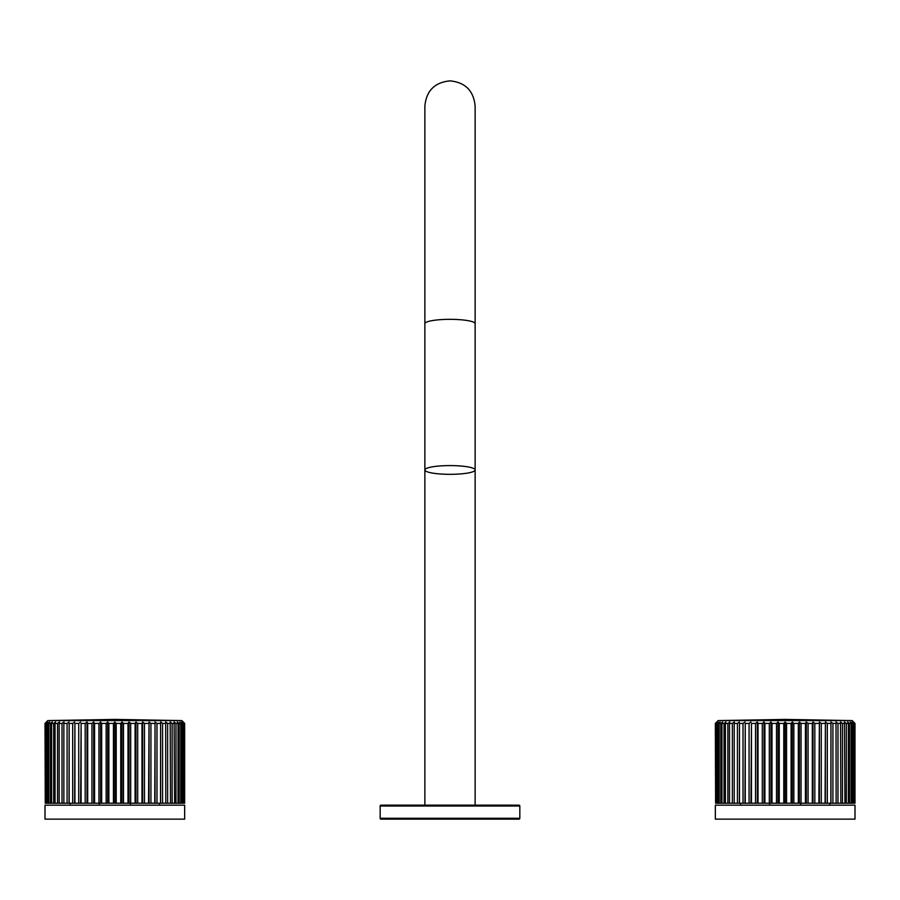 <?xml version="1.0" encoding="UTF-8"?>
<svg xmlns="http://www.w3.org/2000/svg" width="900" height="900" viewBox="0 0 900 900"><rect width="100%" height="100%" fill="white"/><g stroke="black" fill="none" stroke-linecap="round" stroke-linejoin="round"><path stroke-width="1.35" d="M184.657 819.135L45 819.135L45 805.163L184.657 805.163L184.657 819.135M99.281 805.163L99.281 803.205M130.376 805.163L130.376 803.205M815.062 819.135L755.291 819.135M855 819.135L715.342 819.135L715.342 805.163L855 805.163L855 819.135M769.624 805.163L769.624 803.205M800.719 805.163L800.719 803.205M715.601 803.205L715.354 723.431L715.601 803.205L854.989 803.205L854.989 723.431L853.605 722.002L854.989 723.431L854.752 803.205M854.752 723.431L853.234 722.002L854.46 723.431L854.46 803.205M853.751 803.205L853.751 723.431L854.46 723.431M853.751 723.431L852.109 722.002L853.178 723.431L853.178 803.205M851.996 803.205L851.996 723.431L853.178 723.431M851.996 723.431L850.252 722.002L851.141 723.431L851.141 803.205M849.51 803.205L849.51 723.431L851.141 723.431M849.51 723.431L847.688 722.002L848.385 723.431L848.385 803.205M846.326 803.205L846.326 723.431L848.385 723.431M846.326 723.431L844.436 722.002L844.942 803.205M842.467 803.205L842.467 723.431L844.942 723.431M842.467 723.431L840.533 722.002L840.836 803.205M837.979 803.205L837.979 723.431L840.836 723.431M837.979 723.431L836.021 722.002L836.134 803.205M832.916 803.205L832.916 723.431L836.134 723.431M832.916 723.431L830.959 722.002L830.959 803.205M830.959 722.002L830.857 803.205M827.325 803.205L827.325 723.431L830.857 723.431M827.325 723.431L825.39 722.002L825.39 803.205M825.39 722.002L825.086 803.205M821.273 803.205L821.273 723.431L825.086 723.431M821.273 723.431L819.383 722.002L819.383 803.205M819.383 722.002L818.876 803.205M814.826 803.205L814.826 723.431L818.876 723.431M814.826 723.431L813.004 722.002L813.004 803.205M813.004 722.002L812.306 723.431L812.306 803.205M808.065 803.205L808.065 723.431L812.306 723.431M808.065 723.431L806.321 722.002L806.321 803.205M806.321 722.002L805.433 723.431L805.433 803.205M801.045 803.205L801.045 723.431L805.433 723.431M801.045 723.431L799.403 722.002L799.403 803.205M799.403 722.002L798.334 723.431L798.334 803.205M793.845 803.205L793.845 723.431L798.334 723.431M793.845 723.431L792.326 722.002L792.326 803.205M792.326 722.002L791.1 723.431L791.1 803.205M786.555 803.205L786.555 723.431L791.1 723.431M786.555 723.431L785.171 722.002L785.171 803.205M785.171 722.002L783.788 723.431L783.788 803.205M779.254 803.205L779.254 723.431L783.788 723.431M779.254 723.431L778.016 722.002L778.016 803.205M778.016 722.002L776.498 723.431L776.498 803.205M772.009 803.205L772.009 723.431L776.498 723.431M772.009 723.431L770.94 722.002L770.94 803.205M770.94 722.002L769.309 723.431L769.309 803.205M764.91 803.205L764.91 723.431L769.309 723.431M764.91 723.431L764.021 722.002L764.021 803.205M764.021 722.002L762.289 723.431L762.289 803.205M758.036 803.205L758.036 723.431L762.289 723.431M758.036 723.431L757.339 722.002L757.339 803.205M757.339 722.002L755.516 723.431L755.516 803.205M751.466 803.205L751.466 723.431L755.516 723.431M751.466 723.431L750.96 803.205M750.96 722.002L749.07 723.431L749.07 803.205M745.256 803.205L745.256 723.431L749.07 723.431M745.256 723.431L744.952 803.205M744.952 722.002L743.018 723.431L743.018 803.205M739.485 803.205L739.485 723.431L743.018 723.431M739.485 723.431L739.384 803.205M739.384 722.002L737.426 723.431L737.426 803.205M734.22 803.205L734.22 723.431L737.426 723.431M734.22 723.431L734.321 722.002L732.364 723.431L732.364 803.205M729.506 803.205L729.506 723.431L732.364 723.431M729.506 723.431L729.81 722.002L727.875 723.431L727.875 803.205M725.4 803.205L725.4 723.431L727.875 723.431M725.4 723.431L725.906 722.002L724.016 723.431L724.016 803.205M721.957 803.205L721.957 723.431L724.016 723.431M721.957 723.431L722.655 722.002L720.832 723.431L720.832 803.205M719.201 803.205L719.201 723.431L720.832 723.431M719.201 723.431L720.09 722.002L718.346 723.431L718.346 803.205M717.176 803.205L717.176 723.431L718.346 723.431M717.176 723.431L718.234 722.002L716.591 723.431L716.591 803.205M715.883 803.205L715.883 723.431L716.591 723.431M715.883 723.431L717.12 722.002L715.601 723.431M715.354 723.431L716.738 722.002L715.354 723.431M853.605 722.002L852.21 720.585L718.133 720.585L716.738 722.002M852.21 720.585L785.171 719.415L718.133 720.585M519.829 818.291A0.833 0.833 0 0 1 518.985 819.135L381.015 819.135A0.833 0.833 0 0 1 380.171 818.291L380.171 806.006A0.833 0.833 0 0 1 381.015 805.163L518.985 805.163A0.833 0.833 0 0 1 519.829 806.006L519.829 818.291L380.171 818.291M424.868 323.696L424.868 805.163L475.132 805.163L475.132 469.957A25.133 4.365 180 0 0 450 465.593A25.133 4.365 0 0 0 424.868 469.957A25.133 4.365 0 0 0 450 474.322A25.133 4.365 180 0 0 475.132 469.957L475.132 323.696A25.133 4.365 180 0 0 450 319.331A25.133 4.365 180 0 0 424.868 323.696L424.868 106.009C426.353 90.742 434.734 82.361 450 80.865C465.266 82.361 473.647 90.742 475.132 106.009L475.132 323.696M45.248 803.205L45.011 723.431L45.248 803.205L184.646 803.205L184.646 723.431L183.263 722.002L184.646 723.431L184.399 803.205M184.399 723.431L182.88 722.002L184.118 723.431L184.118 803.205M183.409 803.205L183.409 723.431L184.118 723.431M183.409 723.431L181.766 722.002L182.824 723.431L182.824 803.205M181.654 803.205L181.654 723.431L182.824 723.431M181.654 723.431L179.91 722.002L180.799 723.431L180.799 803.205M179.167 803.205L179.167 723.431L180.799 723.431M179.167 723.431L177.345 722.002L178.042 723.431L178.042 803.205M175.984 803.205L175.984 723.431L178.042 723.431M175.984 723.431L174.094 722.002L174.6 803.205M172.125 803.205L172.125 723.431L174.6 723.431M172.125 723.431L170.19 722.002L170.494 803.205M167.636 803.205L167.636 723.431L170.494 723.431M167.636 723.431L165.679 722.002L165.78 803.205M162.574 803.205L162.574 723.431L165.78 723.431M162.574 723.431L160.616 722.002L160.616 803.205M160.616 722.002L160.515 803.205M156.982 803.205L156.982 723.431L160.515 723.431M156.982 723.431L155.047 722.002L155.047 803.205M155.047 722.002L154.744 803.205M150.93 803.205L150.93 723.431L154.744 723.431M150.93 723.431L149.04 722.002L149.04 803.205M149.04 722.002L148.534 803.205M144.484 803.205L144.484 723.431L148.534 723.431M144.484 723.431L142.661 722.002L142.661 803.205M142.661 722.002L141.964 723.431L141.964 803.205M137.711 803.205L137.711 723.431L141.964 723.431M137.711 723.431L135.979 722.002L135.979 803.205M135.979 722.002L135.09 723.431L135.09 803.205M130.691 803.205L130.691 723.431L135.09 723.431M130.691 723.431L129.06 722.002L129.06 803.205M129.06 722.002L127.991 723.431L127.991 803.205M123.502 803.205L123.502 723.431L127.991 723.431M123.502 723.431L121.984 722.002L121.984 803.205M121.984 722.002L120.746 723.431L120.746 803.205M116.212 803.205L116.212 723.431L120.746 723.431M116.212 723.431L114.829 722.002L114.829 803.205M114.829 722.002L113.445 723.431L113.445 803.205M108.9 803.205L108.9 723.431L113.445 723.431M108.9 723.431L107.674 722.002L107.674 803.205M107.674 722.002L106.155 723.431L106.155 803.205M101.666 803.205L101.666 723.431L106.155 723.431M101.666 723.431L100.597 722.002L100.597 803.205M100.597 722.002L98.955 723.431L98.955 803.205M94.567 803.205L94.567 723.431L98.955 723.431M94.567 723.431L93.679 722.002L93.679 803.205M93.679 722.002L91.935 723.431L91.935 803.205M87.694 803.205L87.694 723.431L91.935 723.431M87.694 723.431L86.996 722.002L86.996 803.205M86.996 722.002L85.174 723.431L85.174 803.205M81.124 803.205L81.124 723.431L85.174 723.431M81.124 723.431L80.617 803.205M80.617 722.002L78.728 723.431L78.728 803.205M74.914 803.205L74.914 723.431L78.728 723.431M74.914 723.431L74.61 803.205M74.61 722.002L72.675 723.431L72.675 803.205M69.142 803.205L69.142 723.431L72.675 723.431M69.142 723.431L69.041 803.205M69.041 722.002L67.084 723.431L67.084 803.205M63.866 803.205L63.866 723.431L67.084 723.431M63.866 723.431L63.979 722.002L62.021 723.431L62.021 803.205M59.164 803.205L59.164 723.431L62.021 723.431M59.164 723.431L59.468 722.002L57.532 723.431L57.532 803.205M55.057 803.205L55.057 723.431L57.532 723.431M55.057 723.431L55.564 722.002L53.674 723.431L53.674 803.205M51.615 803.205L51.615 723.431L53.674 723.431M51.615 723.431L52.312 722.002L50.49 723.431L50.49 803.205M48.859 803.205L48.859 723.431L50.49 723.431M48.859 723.431L49.748 722.002L48.004 723.431L48.004 803.205M46.822 803.205L46.822 723.431L48.004 723.431M46.822 723.431L47.891 722.002L46.249 723.431L46.249 803.205M45.54 803.205L45.54 723.431L46.249 723.431M45.54 723.431L46.766 722.002L45.248 723.431M45.011 723.431L46.395 722.002L45.011 723.431M183.263 722.002L181.868 720.585L47.79 720.585L46.395 722.002M181.868 720.585L114.829 719.415L47.79 720.585M519.829 806.006L380.171 806.006M70.133 805.163L70.133 803.205M159.514 805.163L159.514 803.205M740.486 805.163L740.486 803.205M829.867 805.163L829.867 803.205M475.132 369.439L475.132 106.009"/></g></svg>
